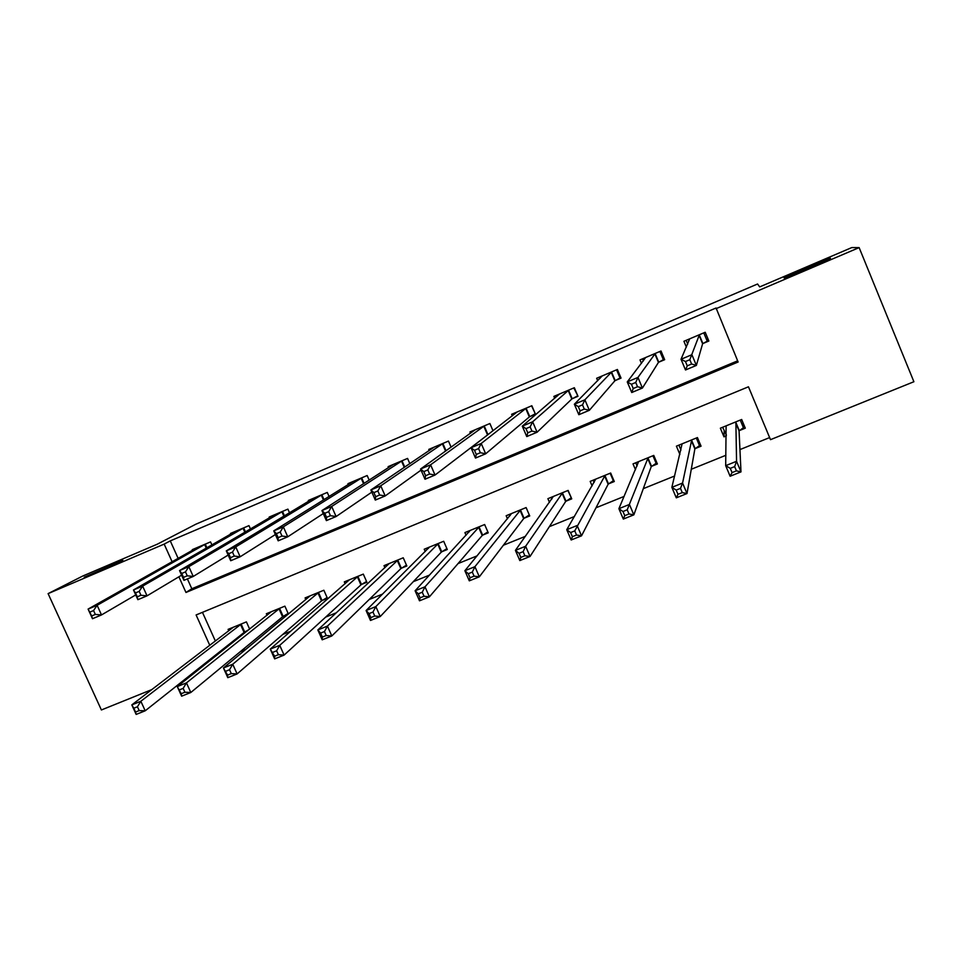 <?xml version="1.0" encoding="UTF-8"?>
<svg xmlns="http://www.w3.org/2000/svg" width="962" height="962" viewBox="0 0 962 962"><rect width="100%" height="100%" fill="white"/><g stroke="black" fill="none" stroke-linecap="round" stroke-linejoin="round"><path stroke-width="1.44" d="M122.835 560.281L84.223 577.212L122.835 560.281M830.35 258.261C833.381 257.888 791.461 275.974 785.124 277.777L784.138 277.982C782.13 277.934 822.775 260.413 829.4 258.477L830.35 258.261M151.792 689.61L101.395 709.968L48.1 593.626L82.804 575.997L157.347 544.167L195.863 524.206L757.563 283.994L759.703 286.904L851.767 247.583L859.138 247.607L913.9 381.734L770.502 439.67L748.46 386.796L196.104 614.958L209.764 645.286M240.428 651.563L245.875 649.35M282.78 634.439L290.801 631.192M325.697 617.087L336.351 612.77M369.204 599.494L382.575 594.083M413.311 581.649L429.473 575.12M458.032 563.576L477.068 555.88M503.379 545.238L525.36 536.351M549.362 526.647L574.374 516.534M595.995 507.792L624.122 496.416M643.301 488.66L674.639 475.998M691.281 469.264L725.913 455.267M739.946 449.591L769.636 437.578M195.875 671.801L192.893 673.003M202.453 612.337L215.368 641.005M220.082 651.478L220.442 652.284M739.501 430.531L745.297 428.174L741.666 419.492L720.358 428.198L723.989 436.844L726.334 435.894M695.334 448.508L701.057 446.188L697.426 437.566L676.406 446.164L679.893 454.437M651.743 466.257L657.383 463.961L653.763 455.411L633.008 463.9L635.497 469.757M608.718 483.778L614.285 481.517L610.666 473.027L590.175 481.397L592.111 485.918M566.233 501.082L571.741 498.845L568.121 490.416L547.895 498.677L549.47 502.356M524.302 518.157L529.725 515.945L526.118 507.575L506.144 515.74L507.479 518.819M482.888 535.016L488.251 532.84L484.644 524.53L464.923 532.587L466.077 535.245M441.991 551.671L447.282 549.506L443.686 541.269L424.218 549.23L425.228 551.551M401.611 568.109L406.842 565.981L403.246 557.792L384.018 565.656L384.92 567.712M361.736 584.343L366.895 582.25L363.311 574.11L344.312 581.878L345.13 583.73M322.342 600.384L327.441 598.304L323.857 590.235L305.098 597.907L305.844 599.591M288.408 614.057L284.896 606.156L266.354 613.732L267.051 615.271M283.429 616.233L288.059 614.345M249.639 629.1L246.404 621.885L228.09 629.376L228.728 630.783M244.997 631.878L247.342 630.928M178.896 576.791L185.967 592.472L738.131 362.013L716.077 307.984L170.274 540.897L178.138 558.357M187.398 578.908L191.823 588.756L737.638 360.834M703.078 343.47L708.862 341.017L705.206 332.263L683.922 341.282L686.375 347.138M658.958 362.097L664.67 359.692L661.014 350.998L640.007 359.896L641.474 363.371M615.403 380.483L621.043 378.102L617.388 369.48L596.656 378.27L597.703 380.736M572.426 398.641L577.982 396.296L574.338 387.722L553.871 396.404L554.677 398.304M529.99 416.558L535.485 414.237L531.842 405.736L511.628 414.297L512.289 415.849M493.001 430.76L489.886 423.52L469.937 431.974L470.49 433.273M488.095 434.247L488.973 433.886M451.094 447.162L448.46 441.077L428.763 449.422L429.244 450.541M409.836 463.648L407.551 458.417L388.107 466.654L388.528 467.628M369.18 480.11L367.159 475.529L347.955 483.67L348.34 484.535M329.076 496.5L327.284 492.436L308.309 500.468L308.658 501.25M289.514 512.782L287.891 509.126L269.156 517.075L269.468 517.772M250.457 528.932L248.978 525.625L230.471 533.465L230.76 534.102M211.905 544.937L210.546 541.907L192.268 549.651L192.532 550.252M48.1 593.626L164.165 544.107L172.114 561.748M170.274 540.897L164.165 544.107M715.908 308.718L859.138 247.607M214.538 655.868L214.911 656.685M191.823 588.756L185.967 592.472M724.182 431.072L723.989 436.844M707.864 338.624L707.238 341.161L703.775 332.864M687.722 344.083L686.146 340.344M707.238 341.161L702.609 343.759L696.368 365.416L685.509 369.973L681.024 359.283L689.67 338.84M685.449 361.544L681.024 359.283L691.882 354.701L696.368 365.416L691.618 364.009L689.814 359.716L685.449 361.544L687.253 365.837L691.618 364.009M699.422 334.716L689.814 359.716M685.509 369.973L687.253 365.837M722.594 427.284L726.358 434.848M740.235 420.081L743.422 427.717L743.073 422.871M726.118 425.841L725.685 465.668L736.555 461.291L740.993 471.885L739.069 430.928L743.422 427.717M736.423 470.851L740.993 471.885L730.122 476.25L725.685 465.668L730.278 468.362L732.058 472.607L736.423 470.851L734.643 466.606L730.278 468.362M734.643 466.606L736.555 461.291L735.87 421.861M732.058 472.607L730.122 476.25M664.129 358.393L663.347 359.692L659.884 351.467M643.362 360.906L642.496 358.838M663.347 359.692L658.441 362.409L642.424 388.047L631.745 392.52L627.26 381.926L645.682 357.491M631.445 384.271L627.26 381.926L637.95 377.429L642.424 388.047L637.529 386.724L635.726 382.467L631.445 384.271L633.236 388.528L637.529 386.724M655.302 353.415L637.95 377.429L635.726 382.467M631.745 392.52L633.236 388.528M620.67 377.224L620.021 377.994L616.57 369.829M599.963 378.451L599.398 377.104M620.021 377.994L614.85 380.82L589.345 410.305L578.835 414.718L574.35 404.22L602.26 375.889M578.294 406.625L574.35 404.22L584.872 399.795L589.345 410.305L584.307 409.078L582.515 404.858L578.294 406.625L580.086 410.846L584.307 409.078M611.76 371.873L584.872 399.795L582.515 404.858M578.835 414.718L580.086 410.846M577.705 395.622L573.809 387.951M557.263 396.079L556.854 395.142M577.26 396.055L571.825 398.989L537.097 432.227L526.755 436.568L522.282 426.166L559.403 394.059M525.986 428.643L522.282 426.166L532.635 421.801L537.097 432.227L531.926 431.072L530.134 426.887L525.986 428.643L527.777 432.816L531.926 431.072M568.77 390.079L532.635 421.801L530.134 426.887M526.755 436.568L527.777 432.816M678.895 445.141L680.964 450.048M696.308 438.035L699.494 445.61L699.855 443.326M682.094 443.843L671.861 487.349L682.563 483.044L687 493.542L694.865 448.917L699.494 445.61M682.274 492.592L687 493.542L676.298 497.835L671.861 487.349L676.202 490.103L677.982 494.312L682.274 492.592L680.495 488.371L676.202 490.103M680.495 488.371L682.563 483.044L691.714 439.911M677.982 494.312L676.298 497.835M635.762 462.77L637.109 465.969M652.945 455.747L656.132 463.275L656.565 462.025M638.624 461.604L618.891 508.694L629.425 504.449L633.85 514.85L651.226 466.69L656.132 463.275M628.992 513.973L633.85 514.85L623.316 519.071L618.891 508.694L622.979 511.507L624.759 515.668L628.992 513.973L627.212 509.8L622.979 511.507M627.212 509.8L648.123 457.72M624.759 515.668L623.316 519.071M593.169 480.182L594.131 482.431M610.136 473.244L613.323 480.711L613.66 480.05M595.718 479.136L566.75 529.689L577.116 525.517L581.529 535.834L608.152 484.223L613.323 480.711M576.539 535.028L581.529 535.834L571.163 539.983L566.75 529.689L570.598 532.563L572.378 536.7L576.539 535.028L574.759 530.892L570.598 532.563M574.759 530.892L605.098 475.3M572.378 536.7L571.163 539.983M535.257 413.708L531.589 405.844M515.151 413.636L514.862 412.938M535.04 413.888L529.34 416.931L485.678 453.799L475.481 458.068L471.019 447.763L517.099 411.989M474.494 450.3L471.019 447.763L481.216 443.47L485.678 453.799L480.375 452.729L478.583 448.581L474.494 450.3L476.286 454.437L480.375 452.729M526.346 408.068L481.216 443.47L478.583 448.581M475.481 458.068L476.286 454.437M551.118 497.366L551.839 499.013M567.881 490.512L571.236 497.667M553.366 496.44L515.416 550.372L525.625 546.26L530.038 556.481L565.632 501.539L571.055 497.931M524.903 555.759L530.038 556.481L519.829 560.569L515.416 550.372L519.035 553.306L520.815 557.395L524.903 555.759L523.136 551.659L519.035 553.306M523.136 551.659L525.625 546.26L562.626 492.664M520.815 557.395L519.829 560.569M489.321 433.609L435.04 475.036L425.012 479.244L420.562 469.023L475.324 429.689M423.809 471.62L420.562 469.023L430.591 464.79L435.04 475.036L429.617 474.038L427.825 469.925L423.809 471.62L425.589 475.733L429.617 474.038M484.463 425.817L430.591 464.79L427.825 469.925M425.012 479.244L425.589 475.733M421.031 470.117L385.197 495.935L375.312 500.084L370.875 489.959L434.09 447.162M373.893 492.616L370.875 489.959L380.748 485.798L385.197 495.935L379.653 495.021L377.862 490.957L373.893 492.616L375.685 496.693L379.653 495.021M443.109 443.35L380.748 485.798L377.862 490.957M375.312 500.084L375.685 496.693M371.825 492.135L336.111 516.534L326.383 520.61L321.945 510.569L393.362 464.43M324.759 513.299L321.945 510.569L331.674 506.469L336.111 516.534L330.447 515.692L328.667 511.652L324.759 513.299L326.539 517.328L330.447 515.692M402.272 460.654L331.674 506.469L328.667 511.652M326.383 520.61L326.539 517.328M323.268 513.576L287.758 536.808L278.186 540.824L273.761 530.868L353.15 481.469M276.371 533.657L273.761 530.868L283.333 526.839L287.758 536.808L281.986 536.038L280.207 532.034L276.371 533.657L278.15 537.65L281.986 536.038M361.94 477.741L283.333 526.839L280.207 532.034M278.186 540.824L278.15 537.65M275.385 534.535L240.151 556.782L230.712 560.738L226.298 550.865L313.444 498.304M228.703 553.703L226.298 550.865L235.726 546.897L240.151 556.782L234.271 556.072L232.491 552.116L228.703 553.703L230.483 557.671L234.271 556.072M322.126 494.624L235.726 546.897L232.491 552.116M230.712 560.738L230.483 557.671M509.607 514.321L510.149 515.572M511.543 513.528L464.874 570.731L474.927 566.678L479.329 576.815L523.653 518.626L529.292 514.947M474.074 576.154L479.329 576.815L469.288 580.844L464.874 570.731L468.278 573.713L470.045 577.777L474.074 576.154L472.306 572.089L468.278 573.713M472.306 572.089L474.927 566.678L520.695 509.8M470.045 577.777L469.288 580.844M468.614 531.084L469.023 532.034M470.262 530.411L415.115 590.776L425 586.796L429.401 596.837L482.202 535.509L487.842 531.89M424.026 596.248L429.401 596.837L419.504 600.805L415.115 590.776L418.29 593.819L420.057 597.847L424.026 596.248L422.258 592.219L418.29 593.819M422.258 592.219L425 586.796L479.28 526.719M420.057 597.847L419.504 600.805M428.126 547.631L428.439 548.352M429.485 547.065L366.101 610.521L375.841 606.589L380.23 616.546L441.269 552.164L446.897 548.617M374.747 616.029L380.23 616.546L370.49 620.454L366.101 610.521L369.071 613.612L370.827 617.604L374.747 616.029L372.979 612.036L369.071 613.612M372.979 612.036L375.841 606.589L438.395 543.422M370.827 617.604L370.49 620.454M389.213 563.528L317.833 629.966L327.429 626.094L331.806 635.966L400.853 568.626L406.469 565.139M326.202 635.521L331.806 635.966L322.21 639.814L317.833 629.966L320.587 633.104L322.354 637.06L326.202 635.521L324.447 631.553L320.587 633.104M324.447 631.553L327.429 626.094L398.027 559.932M322.354 637.06L322.21 639.814M349.447 579.773L270.274 649.109L279.726 645.31L284.103 655.098L360.93 584.872L366.534 581.445M278.391 654.701L284.103 655.098L274.651 658.886L270.274 649.109L274.603 656.228L278.391 654.701L276.635 650.781L272.847 652.308M276.635 650.781L279.726 645.31L358.141 576.226M274.603 656.228L274.651 658.886M228.162 555.05L193.242 576.454L183.946 580.351L179.545 570.562L274.254 514.947M181.758 573.46L179.545 570.562L188.829 566.654L193.242 576.454L187.253 575.817L185.486 571.885L181.758 573.46L183.526 577.38L187.253 575.817M282.792 511.291L188.829 566.654L185.486 571.885M183.946 580.351L183.526 577.38M310.173 595.827L223.437 667.989L232.744 664.237L237.109 673.941L321.512 600.925L327.104 597.546M231.301 673.616L237.109 673.941L227.802 677.669L223.437 667.989L227.561 675.108L231.301 673.616L229.545 669.72L225.805 671.223M229.545 669.72L232.744 664.237L318.759 592.315M227.561 675.108L227.802 677.669M181.614 575.168L147.042 595.839L137.879 599.675L133.477 589.971L235.474 531.337M135.51 592.917L133.477 589.971L142.641 586.111L147.042 595.839L140.945 595.262L139.177 591.365L135.51 592.917L137.277 596.813L140.945 595.262M243.951 527.753L142.641 586.111L139.177 591.365M137.879 599.675L137.277 596.813M271.368 611.688L177.285 686.579L186.46 682.876L190.813 692.496L282.563 616.786L288.143 613.443M184.896 692.231L190.813 692.496L181.638 696.175L177.285 686.579L181.217 693.71L184.896 692.231L183.153 688.371L179.461 689.862M183.153 688.371L186.46 682.876L279.858 608.224M181.217 693.71L181.638 696.175M197.198 547.606L88.095 609.09L97.114 605.29L101.515 614.934L92.484 618.722L88.095 609.09L91.703 615.945L95.322 614.429L93.567 610.557L89.947 612.085M205.579 544.011L97.114 605.29L93.567 610.557M135.726 594.925L101.515 614.934L95.322 614.429M92.484 618.722L91.703 615.945M133.802 708.224L135.546 712.048L139.177 710.593L137.434 706.757L133.802 708.224L131.806 704.893L140.849 701.25L145.202 710.798L136.159 714.417L131.806 704.893L233.057 627.44M139.177 710.593L145.202 710.798L244.095 632.443L249.314 629.352M137.434 706.757L140.849 701.25L241.426 623.929M135.546 712.048L136.159 714.417M699.23 334.812L702.885 343.566M698.941 335.004L702.609 343.759M739.069 430.928L735.437 422.246M739.321 430.663L735.689 421.981M655.098 353.523L658.754 362.205M654.785 353.715L658.441 362.409M611.543 371.981L615.199 380.603M611.195 372.198L614.85 380.82M568.554 390.199L572.198 398.761M568.169 390.428L571.825 398.989M694.865 448.917L691.233 440.307M695.153 448.641L691.522 440.031M651.226 466.69L647.606 458.128M651.551 466.402L647.931 457.852M608.152 484.223L604.533 475.733M608.513 483.922L604.894 475.432M526.118 408.189L529.761 416.678M525.697 408.429L529.34 416.931M565.632 501.539L562.024 493.109M566.017 501.226L562.409 492.797M484.223 425.938L487.854 434.379M483.766 426.19L487.409 434.632M442.857 443.47L446.031 450.781M442.376 443.735L445.574 451.106M402.008 460.786L404.762 467.075M401.503 461.063L404.268 467.4M361.676 477.873L364.093 483.381M361.135 478.162L363.576 483.718M321.849 494.757L324.014 499.651M321.284 495.057L323.46 499.987M523.653 518.626L520.045 510.257M524.074 518.302L520.466 509.944M482.202 535.509L478.595 527.2M482.647 535.161L479.052 526.863M441.269 552.164L437.674 543.927M441.75 551.815L438.155 543.578M400.853 568.626L397.258 560.437M401.358 568.265L397.763 560.088M360.93 584.872L357.347 576.743M361.471 584.511L357.876 576.382M282.515 511.423L284.463 515.824M281.914 511.736L283.886 516.173M321.512 600.925L317.929 592.857M322.066 600.553L318.482 592.484M243.663 527.897L245.442 531.878M243.037 528.222L244.829 532.239M282.563 616.786L278.992 608.766M283.153 616.389L279.581 608.381M205.279 544.155L206.914 547.799M204.629 544.492L206.277 548.172M244.095 632.443L240.524 624.482M244.709 632.046L241.137 624.085"/></g></svg>
